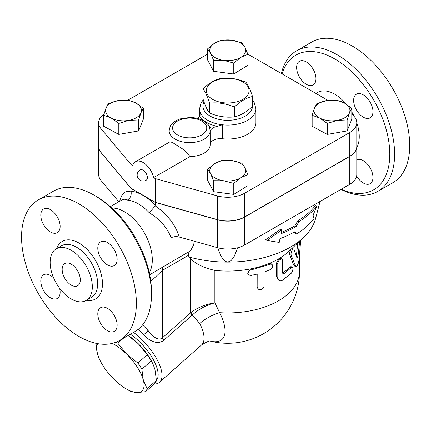 <?xml version="1.0" encoding="UTF-8"?>
<svg xmlns="http://www.w3.org/2000/svg" width="431" height="431" viewBox="0 0 431 431"><rect width="100%" height="100%" fill="white"/><g stroke="black" fill="none" stroke-linecap="round" stroke-linejoin="round"><path stroke-width="0.65" d="M202.942 88.84L202.942 98.747C205.156 105.697 207.37 110.471 209.585 113.057C217.844 116.515 226.103 117.792 234.362 116.887C240.412 115.578 246.457 112.087 252.507 106.414L252.507 96.506C246.457 97.815 240.412 101.307 234.362 106.98C226.103 103.521 217.844 102.239 209.585 103.144C207.37 96.194 205.156 91.426 202.942 88.84C208.987 83.167 215.037 79.67 221.081 78.367C229.346 77.461 237.605 78.738 245.864 82.197C248.078 84.783 250.292 89.551 252.507 96.506M242.831 81.928A21.361 12.332 0 0 0 207.09 87.455A21.361 12.332 0 0 0 233.252 102.562A21.361 12.332 0 0 0 242.831 81.928M209.585 113.057L209.585 103.144M234.362 116.887L234.362 106.98M71.223 285.106A12.817 7.402 60 0 1 62.845 273.814A12.817 7.402 60 0 1 64.812 263.54A12.817 7.402 60 0 1 77.628 270.943A12.817 7.402 60 0 1 77.628 285.742A12.817 7.402 60 0 1 71.223 285.106M71.223 250.292A29.825 17.218 60 0 1 90.704 276.573A29.825 17.218 60 0 1 86.13 300.472A29.825 17.218 60 0 1 56.31 283.253A29.825 17.218 60 0 1 56.31 248.816A29.825 17.218 60 0 1 71.223 250.292M78.954 203.89A81.184 46.871 60 0 1 131.988 275.431A81.184 46.871 60 0 1 119.543 340.485A81.184 46.871 60 0 1 38.364 293.613A81.184 46.871 60 0 1 38.364 199.871A81.184 46.871 60 0 1 78.954 203.89M107.454 264.887A13.673 7.893 60 0 1 98.521 252.841A13.673 7.893 60 0 1 100.617 241.883A13.673 7.893 60 0 1 107.454 242.556A13.673 7.893 60 0 1 116.386 254.608A13.673 7.893 60 0 1 114.29 265.566A13.673 7.893 60 0 1 107.454 264.887M97.789 313.957A13.673 7.893 60 0 1 100.617 307.696A13.673 7.893 60 0 1 111.155 311.36A13.673 7.893 60 0 1 117.124 325.119A13.673 7.893 60 0 1 114.29 331.38A13.673 7.893 60 0 1 103.752 327.716A13.673 7.893 60 0 1 97.789 313.957M59.586 288.237A13.673 7.893 60 0 1 57.291 298.473A13.673 7.893 60 0 1 50.454 297.794A13.673 7.893 60 0 1 41.521 285.748A13.673 7.893 60 0 1 43.617 274.789A13.673 7.893 60 0 1 50.454 275.468A13.673 7.893 60 0 1 53.633 277.92M60.124 226.399A13.673 7.893 60 0 1 57.291 232.654A13.673 7.893 60 0 1 46.753 228.99A13.673 7.893 60 0 1 40.789 215.231A13.673 7.893 60 0 1 43.617 208.976A13.673 7.893 60 0 1 54.155 212.639A13.673 7.893 60 0 1 60.124 226.399M98.656 122.743L98.656 146.47A23.926 13.814 0 0 0 101.037 152.477L131.04 188.331L155.214 202.284L217.316 219.611A23.926 13.814 0 0 0 244.641 216.938L349.783 156.237A23.926 13.814 0 0 0 356.793 146.47L356.793 122.743A23.926 13.814 180 0 1 349.783 132.511L244.641 193.217A23.926 13.814 180 0 1 217.316 195.884L155.214 178.563L153.576 177.62A15.381 8.879 60 0 0 135.436 161.754A15.381 8.879 60 0 0 132.678 165.552L131.04 164.61L101.037 128.756A23.926 13.814 180 0 1 98.656 122.743A23.926 13.814 180 0 1 104 114.043M356.793 146.54A23.926 13.814 180 0 1 356.793 146.61A23.926 13.814 180 0 1 349.783 156.378L244.641 217.079A23.926 13.814 180 0 1 217.316 219.751L155.214 202.425L131.04 188.471L101.037 152.617A23.926 13.814 180 0 1 98.656 146.61A23.926 13.814 180 0 1 98.656 146.54M179.269 237.045C175.455 224.799 167.438 214.417 155.214 205.894L149.282 212.785C160.014 219.384 167.287 227.713 171.107 237.777C173.542 236.544 176.263 236.301 179.269 237.045L217.316 247.658A23.926 13.814 0 0 0 244.641 244.991L349.783 184.285A23.926 13.814 0 0 0 356.793 174.517L356.793 146.61M155.214 202.425L155.214 205.108A46.144 26.641 -120 0 0 143.13 195.448A46.144 26.641 -120 0 0 131.04 191.154L131.121 191.973C131.509 195.642 130.237 198.352 127.301 200.092A39.307 22.698 60 0 1 138.292 203.82A39.307 22.698 60 0 1 149.282 212.785M155.052 205.786L155.214 205.108M38.364 199.871L53.471 191.148A81.184 46.871 60 0 1 94.06 195.168L94.06 195.168A81.184 46.871 60 0 1 151.464 294.599A81.184 46.871 60 0 1 134.65 331.762L119.543 340.485M96.479 196.563L94.06 195.168L96.479 196.568A77.763 44.899 -120 0 0 96.479 196.563A77.763 44.899 -120 0 1 151.464 291.809L151.464 294.599M296.625 50.766L311.732 42.044A81.184 46.871 60 0 1 352.321 46.063A81.184 46.871 60 0 1 405.355 117.604A81.184 46.871 60 0 1 392.91 182.658L377.804 191.38A81.184 46.871 -120 0 0 390.249 126.326A81.184 46.871 -120 0 0 337.214 54.785A81.184 46.871 -120 0 0 296.625 50.766A81.184 46.871 -120 0 0 281.373 73.48M282.1 73.9A77.763 44.899 60 0 1 334.801 58.972A77.763 44.899 60 0 1 389.694 150.446A77.763 44.899 60 0 1 341.217 189.231M340.964 189.381A81.184 46.871 -120 0 0 377.804 191.38M356.793 159.815A13.673 7.893 60 0 1 363.295 160.666A13.673 7.893 60 0 1 372.228 172.712A13.673 7.893 60 0 1 370.132 183.671A13.673 7.893 60 0 1 356.636 176.08M353.63 100.428A13.673 7.893 60 0 1 356.464 94.174A13.673 7.893 60 0 1 370.132 102.066A13.673 7.893 60 0 1 370.132 117.852A13.673 7.893 60 0 1 359.599 114.188A13.673 7.893 60 0 1 353.63 100.428M306.301 84.271A13.673 7.893 60 0 1 297.368 72.219A13.673 7.893 60 0 1 299.464 61.267A13.673 7.893 60 0 1 313.132 69.159A13.673 7.893 60 0 1 313.138 84.945A13.673 7.893 60 0 1 306.301 84.271M131.04 188.471L131.04 191.154M98.656 146.61L98.656 174.517A23.926 13.814 0 0 0 101.037 180.53L118.816 201.773M110.374 206.648L122.183 199.828C123.67 198.987 125.378 199.074 127.301 200.092M141.858 369.211L143.291 379.991A32.47 13.259 -131.6 0 0 126.66 354.158L137.877 363.021A35.466 14.476 48.4 0 1 141.858 369.211L151.173 360.952A35.466 14.476 -131.6 0 0 147.192 354.761L138.335 343.803A32.47 13.259 48.4 0 1 153.312 364.938L151.173 360.952M145.559 391.698L136.956 392.571A32.47 13.259 -131.6 0 0 143.291 379.991L147.079 388.681A35.466 14.476 48.4 0 1 145.559 391.698L154.874 383.439A35.466 14.476 -131.6 0 0 156.394 380.422L154.966 369.642L153.484 365.348M116.149 342.139A35.466 14.476 48.4 0 1 117.808 343.205L126.66 354.158A32.47 13.259 -131.6 0 0 112.238 343.399M130.712 391.353A35.466 14.476 48.4 0 1 127.996 389.915L126.272 388.918A32.47 13.259 -131.6 0 0 136.956 392.571L130.712 391.353M97.756 343.663A32.47 13.259 -131.6 0 0 97.368 353.479A32.47 13.259 -131.6 0 0 99.017 358.183A32.47 13.259 -131.6 0 0 113.994 379.318A32.47 13.259 -131.6 0 0 126.272 388.918M99.017 358.183L97.368 353.479L95.957 343.302M128.174 335.501A32.47 13.259 48.4 0 1 138.335 343.803L128.072 335.56M123.358 338.281L117.808 343.205M147.192 354.761L137.877 363.021M156.394 380.422L147.079 388.681M337.214 120.373L327.307 123.428L319.732 118.04A17.946 10.36 0 0 0 337.214 120.373A17.946 10.36 0 0 0 349.46 112.803L347.127 119.937L337.214 120.373M312.157 115.266L314.495 108.127A17.946 10.36 0 0 0 319.732 118.04L312.157 115.266L312.157 126.235L327.307 134.402L327.307 123.428M316.833 103.607L326.741 100.558A17.946 10.36 0 0 0 314.495 108.127L316.833 103.607M344.224 102.89L351.798 108.283L349.46 112.803A17.946 10.36 0 0 0 344.224 102.89A17.946 10.36 0 0 0 326.741 100.558L336.654 100.116L344.224 102.89M210.56 173.677L207.537 169.264L214.606 163.586A17.946 10.36 0 0 0 210.56 173.677A17.946 10.36 0 0 0 223.678 180.751L213.582 180.708L210.56 173.677M221.679 160.521L231.77 160.564A17.946 10.36 0 0 0 214.606 163.586L221.679 160.521M241.866 163.22L244.889 167.632A17.946 10.36 0 0 0 231.77 160.564L241.866 163.22M240.843 177.728L233.769 183.407L223.678 180.751A17.946 10.36 0 0 0 240.843 177.728A17.946 10.36 0 0 0 244.889 167.632L247.911 174.663L240.843 177.728M118.234 100.558L128.142 100.116L135.717 102.89A17.946 10.36 0 0 0 118.234 100.558A17.946 10.36 0 0 0 105.983 108.127L108.321 103.607L118.234 100.558M143.286 108.283L140.953 112.803A17.946 10.36 0 0 0 135.717 102.89L143.286 108.283L143.286 119.252L138.615 130.911L138.615 119.937L128.702 120.373A17.946 10.36 0 0 0 140.953 112.803L138.615 119.937M111.22 118.04L103.65 115.266L105.983 108.127A17.946 10.36 0 0 0 111.22 118.04A17.946 10.36 0 0 0 128.702 120.373L118.794 123.428L111.22 118.04M347.127 119.937L347.127 130.911L351.798 119.252L351.798 108.283M347.127 130.911L327.307 134.402M247.911 174.663L247.911 185.637L233.769 194.381L233.769 183.407M233.769 194.381L213.582 191.682L213.582 180.708M213.582 191.682L207.537 180.239L207.537 169.264M138.615 130.911L118.794 134.402L103.65 126.235L103.65 115.266M118.794 134.402L118.794 123.428M143.13 170.191A5.98 3.453 60 0 1 147.036 175.46A5.98 3.453 60 0 1 146.12 180.255A5.98 5.98 0 0 1 137.947 178.068A5.98 5.98 0 0 1 140.134 169.895A5.98 3.453 60 0 1 143.13 170.191M169.652 141.998L171.322 142.122L173.187 142.952L182.809 149.088L185.783 151.502L190.049 156.561L153.576 177.62M244.889 47.248L247.911 54.279L240.843 57.345A17.946 10.36 0 0 0 244.889 47.248A17.946 10.36 0 0 0 231.77 40.18L241.866 42.836L244.889 47.248M233.769 63.023L223.678 60.367A17.946 10.36 0 0 0 240.843 57.345L233.769 63.023L233.769 73.997L213.582 71.298L213.582 60.329L210.56 53.299A17.946 10.36 0 0 0 223.678 60.367L213.582 60.329M214.606 43.202L221.679 40.137L231.77 40.18A17.946 10.36 0 0 0 214.606 43.202A17.946 10.36 0 0 0 210.56 53.299L207.537 48.886L214.606 43.202M213.582 71.298L207.537 59.855L207.537 48.886M233.769 73.997L247.911 65.253L247.911 54.279M169.146 142.289L169.146 130.771A20.51 11.842 0 0 0 189.656 142.613A20.51 11.842 0 0 0 210.166 130.771A20.51 11.842 0 0 0 210.161 130.647L211.303 129.273A22.218 12.828 0 0 0 208.442 125.313M210.161 144.6A20.51 11.842 180 0 1 210.166 144.724A20.51 11.842 180 0 1 190.049 156.561M197.463 118.444A10.252 5.921 0 0 0 199.715 116.246A29.911 17.267 0 0 0 217.229 126.358A10.252 5.921 0 0 0 211.303 129.273M203.292 99.798L201.148 102.745L199.521 108.79A28.198 16.281 0 0 0 200.038 111.882L200.221 113.741L199.715 116.246M217.229 126.358L222.364 124.774A28.198 16.281 0 0 0 255.922 108.79L254.306 102.756L252.507 100.191M255.922 108.79L255.922 122.743A28.198 16.281 180 0 1 222.364 138.728A10.252 5.921 0 0 0 210.166 144.439M247.857 54.128L327.937 100.364M351.798 114.301A23.926 13.814 180 0 1 356.793 122.743M155.214 202.284L155.214 178.563M131.04 188.331L131.04 164.61M127.959 100.105L207.537 54.161M313.989 218.743L313.095 215.274L316.726 206.368A97.853 56.493 180 0 1 298.974 221.609L296.145 226.582A96.765 55.868 180 0 1 281.055 233.694L281.842 229.96L267.021 240.466L279.229 242.405L280.015 238.672A95.321 55.033 0 0 0 295.127 231.571L296.42 234.087A94.238 54.408 0 0 0 313.989 218.743M281.842 229.96L280.581 229.233L265.695 239.701L267.021 240.466M296.145 226.582L294.912 225.871L297.74 220.898A96.102 55.486 0 0 0 315.406 205.603L316.726 206.368M281.335 232.368A95.019 54.861 0 0 0 294.912 225.871M298.974 221.609L297.74 220.898M296.42 234.087L295.181 233.376L294.459 231.953M299.69 241.188L297.993 256.24C297.686 257.846 297.358 258.422 297.007 257.964L293.877 249.15L293.269 249.043L292.331 249.91L291.076 252.857L291.065 255.001L295.402 265.782L296.183 266.428L297.164 265.792L298.365 263.174L299.114 259.586L300.693 240.25M291.825 248.574L293.651 249.01M296.049 266.412L294.486 266.056L293.721 265.13L289.594 254.5L289.6 252.356L290.704 249.624M296.361 255.922L297.837 242.928M251.257 275.414L249.059 275.129L247.965 273.674L248.369 271.756L250.088 270.237L270.576 264.181L271.794 264.284L272.564 265.065L272.494 267.231L270.932 269.364L264.014 272.117L263.987 286.443L263.19 288.247L261.439 289.632L259.101 289.815L257.813 288.339L257.77 273.944L251.257 275.414M248.143 274.191L247.674 273.259L250.713 268.901A71.783 41.441 180 0 1 214.859 270.409C203.507 267.78 195.426 263.81 190.626 258.514L190.626 312.809A5.129 2.096 -131.6 0 0 191.914 315.33L192.307 314.991C198.81 309.092 206.325 305.062 214.859 302.891C205.948 304.124 198.034 307.303 191.116 312.421A5.129 2.139 -129.1 0 0 192.307 314.991L199.736 323.525A37.599 15.349 48.4 0 1 201.519 344.994C206.961 341.67 210.021 340.409 210.689 341.207M258.196 289.174L257.075 286.998L257.075 274.121M279.229 280.533L280.592 280.867L282.391 280.312L291.378 273.173L292.541 271.212L293.053 268.518L292.719 267.279L291.825 267.231L283.84 273.782L283.005 273.9L282.693 273.152L282.634 259.995L281.777 258.961L279.988 259.489L278.609 261.003L277.828 263.104L277.817 277.796L278.264 279.493L279.229 280.533L278.076 279.854L276.643 276.713L276.643 262.759L279.089 258.589A71.783 41.441 180 0 1 268.944 263.567L271.045 263.664L272.096 264.467M269.925 264.375L268.944 263.567A71.783 41.441 180 0 1 250.713 268.901L251.257 269.833M320.061 201.449L315.594 218.474A88.872 51.311 180 0 1 303.429 237.675L288.872 251.348A71.783 41.441 180 0 1 279.089 258.589L280.71 258.374L281.993 259.047M282.693 273.038A71.783 41.441 0 0 0 289.896 267.101L290.936 266.633L292.46 267.107M299.507 255.895L299.507 271.503A71.783 71.783 0 0 1 210.538 341.196A47.027 19.201 -131.6 0 0 219.654 312.685L214.864 302.891L214.859 270.409M111.882 208.001A39.307 22.698 60 0 1 124.494 211.788A39.307 22.698 60 0 1 149.266 272.748M194.279 241.231L193.648 244.894L191.084 249.721L189.559 251.327L152.709 272.985M237.772 247.76L233.985 256.903L230.924 260.782L227.724 262.113L225.37 261.396L222.687 258.783L220.715 255.518L217.677 247.76M189.559 251.327L188.503 253.083L188.406 254.565L188.88 256.951L190.626 258.514M303.429 237.675A88.872 51.311 180 0 1 227.724 262.113A88.872 51.311 180 0 1 188.88 256.951M191.116 312.421L162.465 337.78C158.021 341.805 151.523 335.264 147.962 330.383L142.596 324.872M299.507 271.503A71.783 41.441 180 0 1 219.654 312.685A27.347 13.512 -26.8 0 0 199.736 323.525M138.308 329.23L143.582 334.704C148.205 340 157.11 345.624 163.753 340.301A5.129 2.096 48.4 0 1 162.465 337.78L162.465 270.334L188.519 255.292M150.791 281.481L162.465 270.334A10.252 5.921 60 0 1 163.963 266.099M143.582 334.704A5.129 1.298 139.3 0 0 147.962 330.383L147.962 315.379M154.158 384.075A37.599 15.349 -131.6 0 0 159.465 382.286A37.599 15.349 -131.6 0 0 133.545 332.398M130.399 334.214A34.184 13.954 48.4 0 1 156.394 380.374M56.31 248.816L61.628 245.745A29.825 17.218 60 0 1 76.54 247.222A29.825 17.218 60 0 1 96.021 273.502A29.825 17.218 60 0 1 91.453 297.401L86.13 300.472M86.523 300.245A33.241 19.19 -120 0 0 102.147 279.137A33.241 19.19 -120 0 0 78.954 243.036A33.241 19.19 -120 0 0 56.703 248.585M217.316 219.751L217.316 247.658M346.195 104.049A34.599 19.977 -120 0 0 334.801 94.217A34.599 19.977 -120 0 0 316.042 93.5M356.793 147.537A34.599 19.977 -120 0 0 356.793 122.792M354.234 116.532A34.599 19.977 -120 0 0 351.798 111.968M131.121 191.973L131.04 191.94C125.437 190.06 121.644 193.174 119.667 201.282M101.037 152.617L101.037 180.53M200.038 115.4L200.038 111.882A28.198 16.281 0 0 0 222.364 124.774L222.364 138.728M177.572 134.957A17.089 9.87 180 0 1 183.035 118.881A17.089 9.87 180 0 1 206.745 127.878A17.089 9.87 180 0 1 196.277 137.074A17.089 9.87 180 0 1 177.572 134.957M252.496 106.425A24.782 14.309 180 0 1 236.867 119.295A24.782 14.309 180 0 1 210.199 116.117A24.782 14.309 180 0 1 203.394 108.72A24.782 14.309 180 0 1 203.998 101.861M349.783 156.237L349.783 132.511M244.641 216.938L244.641 193.217M217.316 219.611L217.316 195.884M101.037 152.477L101.037 128.756M289.643 254.619L291.114 255.12M293.721 265.13L295.294 265.518M296.372 255.949L297.993 256.24M257.075 286.998L257.77 287.897M276.643 262.759L277.806 263.481M276.643 276.713L277.806 277.435M289.896 267.101L291.378 267.592M282.698 273.222L283.84 273.782M163.753 340.301L191.914 315.33M244.641 217.079L244.641 244.991M349.783 156.378L349.783 184.285M169.669 141.988L135.436 161.754M210.166 144.724L210.161 130.609C209.385 126.762 208.539 124.634 207.618 124.23L203.324 120.761C199.456 118.633 194.968 117.539 189.861 117.485L181.122 118.644C177.093 119.786 173.935 121.661 171.662 124.263C170.735 124.651 169.895 126.816 169.146 130.771M199.521 116.553L199.521 108.79M149.681 274.736L152.725 272.979M201.519 344.994L159.465 382.286"/></g></svg>
